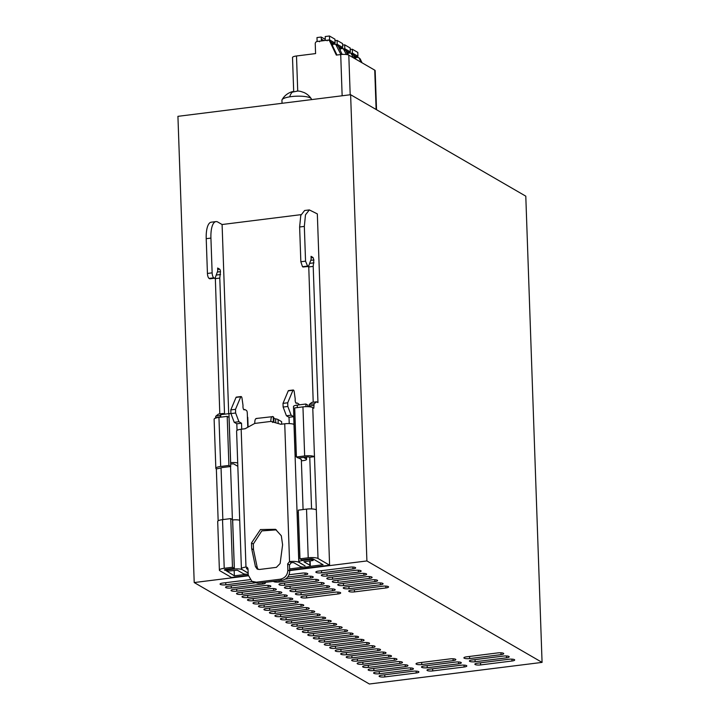<?xml version="1.0" encoding="UTF-8"?>
<svg xmlns="http://www.w3.org/2000/svg" width="720" height="720" viewBox="0 0 720 720"><rect width="100%" height="100%" fill="white"/><g stroke="black" fill="none" stroke-linecap="round" stroke-linejoin="round"><path stroke-width="1.08" d="M350.622 94.716L177.93 116.334L194.211 582.552L369.378 684L542.07 662.391L525.789 196.164L350.622 94.716L366.903 560.943L542.07 662.391M230.931 413.487A5.895 1.395 178 0 0 228.951 413.64L220.707 414.675L220.797 417.159M237.717 463.023A5.895 1.395 178 0 0 230.661 462.717L230.607 462.726M230.652 464.004L233.577 463.851L237.834 466.317M243.864 409.734L244.467 409.662A2.106 0.72 -97.1 0 1 244.71 409.5A2.106 0.72 -97.1 0 1 244.899 409.545L246.447 410.445A2.106 0.72 -97.1 0 1 247.275 412.929L247.419 417.015A5.058 1.197 -2 0 1 247.761 417.429L248.103 427.095M273.204 416.772L273.375 421.677A8.424 1.998 -2 0 1 273.942 422.307L273.771 417.456A8.424 1.998 -2 0 0 273.204 416.772L272.916 416.61C271.548 416.169 270.855 417.771 270.846 421.416L280.8 424.278L284.733 423.792L289.539 561.609L291.366 562.671A2.106 0.504 178 0 1 294.093 562.86L300.339 566.478A5.058 1.197 178 0 0 306.873 566.946L307.071 566.928A5.058 1.197 178 0 0 310.293 565.686A5.058 1.197 178 0 0 309.951 565.281L303.957 561.771L313.128 560.484L311.301 559.422L302.67 560.502A5.895 1.395 178 0 0 298.908 561.942A5.895 1.395 178 0 0 299.304 562.428L305.046 565.893L298.8 562.275A7.164 1.701 178 0 0 289.539 561.609L287.649 563.904L287.865 570.033C287.577 575.064 285.048 578.115 280.305 579.195L256.356 582.192L251.856 581.301L248.22 574.992L248.013 568.863L247.104 567.288L245.979 567.063A7.164 1.701 178 0 0 241.407 568.809A7.164 1.701 178 0 0 241.893 569.394L247.941 572.895M237.042 430.371L236.808 423.801L241.515 423.216L241.731 429.165M236.466 397.161A1.683 0.576 82.9 0 0 236.313 397.125A1.683 0.576 82.9 0 0 236.043 397.395L230.805 409.905L230.931 413.586L234.216 422.307L236.808 423.801M232.605 519.984L232.659 519.975A5.895 1.395 -2 0 1 239.715 520.272M248.04 569.637L246.591 568.449M244.467 409.662A2.529 0.873 -97.1 0 1 244.188 409.86A2.529 0.873 -97.1 0 1 243.27 408.654A2.529 0.873 -97.1 0 1 242.982 406.098A2.106 0.72 -97.1 0 0 242.937 404.874L242.001 398.187A1.683 0.576 -97.1 0 0 241.38 396.693L241.173 396.567A1.683 0.576 -97.1 0 0 241.02 396.531A1.683 0.576 -97.1 0 0 240.759 396.81L235.512 409.32L235.638 413.001L238.932 421.713L241.515 423.216M242.001 569.457L247.941 573.039M242.001 569.601A5.895 1.395 178 0 0 234.378 569.052L226.134 570.078L227.961 571.14L237.294 570.186L243.234 573.624A5.058 1.197 178 0 0 248.202 574.227M247.842 568.116L247.806 568.116A2.106 0.504 178 0 0 246.465 568.638A2.106 0.504 178 0 0 246.6 568.809M256.824 418.617C255.456 418.176 254.763 419.787 254.754 423.432L245.088 428.751L241.164 429.237A7.164 1.701 178 0 0 239.319 429.552A7.164 1.701 178 0 0 236.592 430.992L241.407 568.809M238.932 421.713L234.216 422.307M235.638 413.001L230.931 413.586M235.512 409.32L230.805 409.905M226.134 570.078L226.107 569.349M251.487 542.97L251.685 548.676L255.438 566.595L257.166 569.043L259.416 569.484L276.381 567.36L280.134 563.499L282.6 544.806L281.313 535.77L275.49 529.308L260.469 529.551L251.487 542.97L253.314 544.032L253.512 549.729L257.265 567.648L258.156 569.43M291.366 562.671L289.476 564.957L289.692 571.095C289.404 576.117 286.884 579.177 282.132 580.257L258.192 583.254L253.683 582.363L251.856 581.301M276.381 529.866L261.801 530.901L253.314 544.032M292.959 390.276L288.243 390.861A1.683 0.576 -97.1 0 1 288.513 390.591L293.22 389.997A1.683 0.576 -97.1 0 0 292.959 390.276L287.712 402.786L287.838 406.467L291.132 415.179L293.715 416.682L293.994 424.449A7.164 1.701 178 0 0 286.803 423.612A7.164 1.701 178 0 0 284.733 423.792M272.916 416.61L256.257 418.482M272.673 422.478L272.979 421.488M296.064 403.2L296.667 403.128A2.106 0.72 -97.1 0 1 296.91 402.966A2.106 0.72 -97.1 0 1 297.099 403.011L298.647 403.911A2.106 0.72 -97.1 0 1 299.214 404.847M296.667 403.128A2.529 0.873 -97.1 0 1 296.388 403.326A2.529 0.873 -97.1 0 1 295.47 402.12A2.529 0.873 -97.1 0 1 295.182 399.564A2.106 0.72 -97.1 0 0 295.137 398.349L294.201 391.653A1.683 0.576 -97.1 0 0 293.58 390.159L293.373 390.033A1.683 0.576 -97.1 0 0 293.22 389.997M303.084 509.553L301.329 459.423M293.715 416.682L289.008 417.276L289.233 423.585M273.375 421.677L272.871 421.542M275.751 422.829L275.616 418.851A5.472 1.296 -2 0 1 273.798 418.221M275.616 418.851A8.424 1.998 -2 0 1 278.055 419.58L281.601 421.632L281.691 424.17M288.243 390.861L283.005 403.371L283.131 407.052L286.416 415.773L289.008 417.276M313.128 560.484L313.074 558.981M311.301 559.422L311.274 558.774M298.341 511.992A5.895 1.395 178 0 0 297.189 512.865L298.908 561.942M301.338 459.558L298.836 457.974M291.132 415.179L286.416 415.773M287.838 406.467L283.131 407.052M287.712 402.786L283.005 403.371M301.032 214.65L222.093 224.523L228.699 413.676M246.996 574.245L234.36 575.829L234.171 570.366M232.398 519.543L230.544 466.515M308.214 557.793L306.522 509.121A7.578 1.8 -2 0 1 316.323 509.823L314.469 456.66A7.578 1.8 -2 0 0 304.659 455.958L302.949 406.881A7.578 1.8 -2 0 1 312.75 407.583L313.821 408.204L314.082 403.794L316.584 401.787L317.952 402.579L313.2 266.391L313.866 259.974L313.038 257.49L311.058 256.338L311.157 259.2L308.799 265.698L307.71 266.418L305.55 261.162L304.335 226.404L305.487 214.821L309.339 209.916L317.331 213.894L329.598 565.2L318.024 558.495A7.578 1.8 178 0 0 308.214 557.793L299.979 558.819L301.806 559.881L310.041 558.846A2.529 0.603 178 0 1 313.317 559.08L323.064 564.732L309.294 566.451M304.101 567.099L289.62 568.917M301.374 460.755A5.058 1.197 178 0 0 303.165 460.62L303.363 460.593A5.058 1.197 -2 0 0 306.585 459.36A5.058 1.197 -2 0 0 306.243 458.946L303.543 457.38M296.406 456.57L295.587 456.093A5.895 1.395 -2 0 1 295.191 455.616A5.895 1.395 -2 0 1 296.343 454.734M295.191 455.616L293.481 406.539A5.895 1.395 -2 0 1 297.243 405.099L305.874 404.019L307.701 405.072L307.755 406.665M329.598 565.2L289.665 570.195M248.247 575.379L231.48 577.476L219.906 570.771A7.578 1.8 178 0 1 219.393 570.15A7.578 1.8 178 0 1 224.226 568.296L232.47 567.27L230.769 518.598L232.596 519.66L234.297 568.323L232.47 567.27M234.36 575.829L224.595 569.754M234.297 568.323L226.053 569.358A2.529 0.603 178 0 0 224.442 569.979A2.529 0.603 178 0 0 224.613 570.186M222.093 224.523L217.827 222.057A21.06 7.245 -97.1 0 0 215.928 221.607A21.06 7.245 -97.1 0 0 210.924 238.095L212.139 272.853L207.432 273.447A4.212 1.449 -97.1 0 0 209.097 278.415L209.583 278.703A4.212 1.449 -97.1 0 0 209.97 278.793L214.677 278.199A4.212 1.449 -97.1 0 1 214.299 278.109L209.583 278.703M209.097 278.415L213.804 277.83A4.212 1.449 -97.1 0 1 212.139 272.853M213.804 277.83L214.299 278.109M217.323 272.052L220.455 271.665A2.106 0.72 -97.1 0 0 219.627 269.172L217.647 268.029L217.746 270.891L215.388 277.389A4.212 1.449 -97.1 0 1 214.677 278.199M220.455 271.665L219.789 278.082L224.541 414.198M224.433 414.207L223.173 413.478L221.85 414.531M220.734 415.431L215.955 416.07A2.106 0.72 -97.1 0 0 215.604 417.654L215.613 418.104M215.604 417.654L220.311 417.069A2.106 0.72 -97.1 0 1 220.671 415.476M222.849 519.597L221.058 468.351A2.529 0.603 -2 0 1 220.887 468.144A2.529 0.603 -2 0 1 222.498 467.523L230.742 466.497L228.915 465.435L220.671 466.47A7.578 1.8 178 0 0 215.838 468.324A7.578 1.8 178 0 0 216.351 468.936L221.04 467.928M311.562 508.923L309.762 457.245A2.529 0.603 -2 0 0 306.486 457.011L306.585 459.36M313.722 405.378L309.015 405.963L309.042 406.746M309.015 405.963L309.366 404.379L311.868 402.372L316.584 401.787M308.727 265.887L313.209 402.21M302.994 267.012L308.088 266.508L302.508 266.724L300.843 261.756L299.628 226.989L300.78 215.415L304.623 210.501M305.964 406.656L305.874 404.019M306.522 509.121L298.278 510.156L299.979 558.819M230.769 518.598L222.525 519.633A7.578 1.8 178 0 0 217.692 521.487L219.393 570.15M218.16 520.83L216.351 468.936M223.173 413.478L218.457 414.063L215.955 416.07M215.316 277.578L219.798 413.901M210.924 238.095L206.217 238.68L207.432 273.447M206.217 238.68A21.06 7.245 -97.1 0 1 211.221 222.192L215.928 221.607M228.915 465.435L227.196 416.358L218.952 417.393L220.671 466.47M227.196 416.358L229.023 417.42L230.742 466.497M215.838 468.324L214.119 419.247A7.578 1.8 -2 0 1 218.952 417.393M215.073 278.676L219.789 278.082M216.234 275.067L220.554 274.527M313.965 262.836L309.645 263.376M313.2 266.391L308.484 266.985M302.949 406.881L294.705 407.916L296.415 456.984L298.251 458.046L306.486 457.011M312.75 407.583L314.469 456.66L309.762 457.245M304.659 455.958L296.415 456.984M282.051 103.302L281.943 100.206A14.742 3.501 -2 0 1 282.078 99.702A14.742 3.501 -2 0 1 289.71 96.84A14.742 3.501 -2 0 1 309.663 97.605A14.742 3.501 -2 0 1 310.41 97.974A14.742 3.501 -2 0 1 311.238 98.676A14.742 3.501 -2 0 1 311.409 99.18L311.427 99.621M358.497 57.483L360.126 58.797L358.497 57.483L355.446 57.501M360.126 58.797L362.052 62.802M293.706 91.863L292.509 57.51A6.255 1.485 -2 0 1 296.496 55.98L315.585 53.586L315.243 43.776A2.106 1.917 120.1 0 1 317.133 41.481L327.825 40.149A2.106 1.917 120.1 0 1 329.661 41.148L336.339 55.098L340.713 54.558L342.144 95.778M376.533 109.728L375.165 70.668A6.264 1.485 -2 0 0 374.742 70.155L348.804 55.134A6.264 1.485 178 0 0 340.713 54.558M293.688 91.872L292.635 91.575L291.465 92.295L297.603 91.08M297.162 91.017L297.09 91.017A17.109 17.109 0 0 1 300.807 91.449L304.065 92.556A17.109 17.109 0 0 1 311.238 98.676M359.217 58.266L361.134 62.271M336.96 55.026L330.579 41.679A2.106 1.917 120.1 0 0 329.868 40.896L328.95 40.365M355.347 58.923L353.43 54.909L350.883 53.073L353.52 57.861M347.832 53.091L350.883 53.073M347.859 54.774L345.807 50.499L343.269 48.663L346.41 54.513M340.218 48.681L343.269 48.663M342.18 54.423L338.193 46.089L335.655 44.253L340.911 54.531M332.604 44.271L335.655 44.253M355.5 59.013L356.004 56.538L357.93 56.295L352.449 53.118L351.225 53.271M352.449 53.118L352.314 49.23L357.795 52.407L357.93 56.295M352.314 49.23L350.226 49.491M347.976 53.073A2.106 1.917 120.1 0 0 348.12 52.398L348.129 52.227M332.658 46.035L332.595 43.992L333.162 43.299L335.079 43.065L329.598 39.888L327.672 40.122L327.105 40.815M329.598 39.888L329.463 36L325.224 36.531L325.269 39.168A2.106 1.917 120.1 0 1 324.72 40.536M321.993 40.878A2.106 1.917 120.1 0 1 321.354 39.654L323.199 40.725M318.942 41.256L317.115 41.445L316.98 37.566L321.219 37.035L321.354 39.654M318.879 41.229L319.491 41.769M329.463 36L334.944 39.177L335.079 43.065M337.212 44.298L337.077 40.41L342.558 43.587L342.693 47.475L337.212 44.298L335.997 44.451M340.281 50.445L340.209 48.402L340.776 47.709L342.693 47.475M337.077 40.41L334.998 40.671M332.748 44.253A2.106 1.917 120.1 0 0 332.883 43.578L332.892 43.398M347.895 54.783L348.39 52.119L350.316 51.885L344.826 48.708L343.611 48.861M344.826 48.708L344.691 44.82L350.181 47.997L350.316 51.885M344.691 44.82L342.612 45.081M340.362 48.663A2.106 1.917 120.1 0 0 340.497 47.988L340.506 47.817M321.291 39.078L323.973 40.626M321.219 37.035L325.251 39.366M194.211 582.552L248.292 575.784M289.674 570.6L366.903 560.943M461.07 665.226A4.212 0.999 -2 0 1 466.803 665.964A4.212 0.999 -2 0 1 464.112 666.999L432.72 670.923A4.212 0.999 -2 0 1 426.987 670.185A4.212 0.999 -2 0 1 429.669 669.159L461.07 665.226M413.181 671.22A4.212 0.999 -2 0 1 418.914 671.958A4.212 0.999 -2 0 1 416.232 672.984L384.831 676.917A4.212 0.999 -2 0 1 379.098 676.179A4.212 0.999 -2 0 1 381.789 675.153L413.181 671.22M503.469 656.064A4.212 0.999 -2 0 1 509.202 656.793A4.212 0.999 -2 0 1 506.511 657.828L475.119 661.752A4.212 0.999 -2 0 1 469.386 661.023A4.212 0.999 -2 0 1 472.068 659.988L503.469 656.064M455.58 662.058A4.212 0.999 -2 0 1 461.313 662.787A4.212 0.999 -2 0 1 458.631 663.822L427.23 667.746A4.212 0.999 -2 0 1 421.497 667.017A4.212 0.999 -2 0 1 424.188 665.982L455.58 662.058M407.7 668.043A4.212 0.999 -2 0 1 413.433 668.781A4.212 0.999 -2 0 1 410.751 669.816L379.35 673.74A4.212 0.999 -2 0 1 373.617 673.002A4.212 0.999 -2 0 1 376.299 671.976L407.7 668.043M497.979 652.887A4.212 0.999 -2 0 1 503.712 653.625A4.212 0.999 -2 0 1 501.03 654.651L469.629 658.584A4.212 0.999 -2 0 1 463.896 657.846A4.212 0.999 -2 0 1 466.587 656.82L497.979 652.887M450.099 658.881A4.212 0.999 -2 0 1 455.832 659.61A4.212 0.999 -2 0 1 453.15 660.645L421.749 664.569A4.212 0.999 -2 0 1 416.016 663.84A4.212 0.999 -2 0 1 418.698 662.805L450.099 658.881M402.219 664.875A4.212 0.999 -2 0 1 407.952 665.604A4.212 0.999 -2 0 1 405.261 666.639L373.869 670.563A4.212 0.999 -2 0 1 368.136 669.834A4.212 0.999 -2 0 1 370.818 668.799L402.219 664.875M396.738 661.698A4.212 0.999 -2 0 1 402.471 662.427A4.212 0.999 -2 0 1 399.78 663.462L368.379 667.386A4.212 0.999 -2 0 1 362.646 666.657A4.212 0.999 -2 0 1 365.337 665.622L396.738 661.698M391.248 658.521A4.212 0.999 -2 0 1 396.981 659.259A4.212 0.999 -2 0 1 394.299 660.285L362.898 664.218A4.212 0.999 -2 0 1 357.165 663.48A4.212 0.999 -2 0 1 359.856 662.445L391.248 658.521M385.767 655.344A4.212 0.999 -2 0 1 391.5 656.082A4.212 0.999 -2 0 1 388.809 657.108L357.417 661.041A4.212 0.999 -2 0 1 351.684 660.303A4.212 0.999 -2 0 1 354.366 659.277L385.767 655.344M380.286 652.167A4.212 0.999 -2 0 1 386.019 652.905A4.212 0.999 -2 0 1 383.328 653.931L351.927 657.864A4.212 0.999 -2 0 1 346.203 657.126A4.212 0.999 -2 0 1 348.885 656.1L380.286 652.167M374.796 648.99A4.212 0.999 -2 0 1 380.529 649.728A4.212 0.999 -2 0 1 377.847 650.754L346.446 654.687A4.212 0.999 -2 0 1 340.713 653.949A4.212 0.999 -2 0 1 343.404 652.923L374.796 648.99M369.315 645.813A4.212 0.999 -2 0 1 375.048 646.551A4.212 0.999 -2 0 1 372.366 647.577L340.965 651.51A4.212 0.999 -2 0 1 335.232 650.772A4.212 0.999 -2 0 1 337.914 649.746L369.315 645.813M363.834 642.645A4.212 0.999 -2 0 1 369.567 643.374A4.212 0.999 -2 0 1 366.876 644.409L335.484 648.333A4.212 0.999 -2 0 1 329.751 647.604A4.212 0.999 -2 0 1 332.433 646.569L363.834 642.645M358.353 639.468A4.212 0.999 -2 0 1 364.077 640.197A4.212 0.999 -2 0 1 361.395 641.232L329.994 645.156A4.212 0.999 -2 0 1 324.261 644.427A4.212 0.999 -2 0 1 326.952 643.392L358.353 639.468M352.863 636.291A4.212 0.999 -2 0 1 358.596 637.029A4.212 0.999 -2 0 1 355.914 638.055L324.513 641.979A4.212 0.999 -2 0 1 318.78 641.25A4.212 0.999 -2 0 1 321.471 640.215L352.863 636.291M347.382 633.114A4.212 0.999 -2 0 1 353.115 633.852A4.212 0.999 -2 0 1 350.424 634.878L319.032 638.811A4.212 0.999 -2 0 1 313.299 638.073A4.212 0.999 -2 0 1 315.981 637.047L347.382 633.114M341.901 629.937A4.212 0.999 -2 0 1 347.634 630.675A4.212 0.999 -2 0 1 344.943 631.701L313.542 635.634A4.212 0.999 -2 0 1 307.809 634.896A4.212 0.999 -2 0 1 310.5 633.87L341.901 629.937M336.411 626.76A4.212 0.999 -2 0 1 342.144 627.498A4.212 0.999 -2 0 1 339.462 628.524L308.061 632.457A4.212 0.999 -2 0 1 302.328 631.719A4.212 0.999 -2 0 1 305.019 630.693L336.411 626.76M330.93 623.583A4.212 0.999 -2 0 1 336.663 624.321A4.212 0.999 -2 0 1 333.981 625.347L302.58 629.28A4.212 0.999 -2 0 1 296.847 628.542A4.212 0.999 -2 0 1 299.529 627.516L330.93 623.583M325.449 620.415A4.212 0.999 -2 0 1 331.182 621.144A4.212 0.999 -2 0 1 328.491 622.179L297.099 626.103A4.212 0.999 -2 0 1 291.366 625.365A4.212 0.999 -2 0 1 294.048 624.339L325.449 620.415M319.959 617.238A4.212 0.999 -2 0 1 325.692 617.967A4.212 0.999 -2 0 1 323.01 619.002L291.609 622.926A4.212 0.999 -2 0 1 285.876 622.197A4.212 0.999 -2 0 1 288.567 621.162L319.959 617.238M314.478 614.061A4.212 0.999 -2 0 1 320.211 614.79A4.212 0.999 -2 0 1 317.529 615.825L286.128 619.749A4.212 0.999 -2 0 1 280.395 619.02A4.212 0.999 -2 0 1 283.077 617.985L314.478 614.061M308.997 610.884A4.212 0.999 -2 0 1 314.73 611.622A4.212 0.999 -2 0 1 312.039 612.648L280.647 616.581A4.212 0.999 -2 0 1 274.914 615.843A4.212 0.999 -2 0 1 277.596 614.817L308.997 610.884M303.516 607.707A4.212 0.999 -2 0 1 309.249 608.445A4.212 0.999 -2 0 1 306.558 609.471L275.157 613.404A4.212 0.999 -2 0 1 269.424 612.666A4.212 0.999 -2 0 1 272.115 611.64L303.516 607.707M298.026 604.53A4.212 0.999 -2 0 1 303.759 605.268A4.212 0.999 -2 0 1 301.077 606.294L269.676 610.227A4.212 0.999 -2 0 1 263.943 609.489A4.212 0.999 -2 0 1 266.634 608.463L298.026 604.53M292.545 601.353A4.212 0.999 -2 0 1 298.278 602.091A4.212 0.999 -2 0 1 295.587 603.117L264.195 607.05A4.212 0.999 -2 0 1 258.462 606.312A4.212 0.999 -2 0 1 261.144 605.286L292.545 601.353M382.824 586.197A4.212 0.999 -2 0 1 388.557 586.935A4.212 0.999 -2 0 1 385.875 587.961L354.474 591.885A4.212 0.999 -2 0 1 348.741 591.156A4.212 0.999 -2 0 1 351.432 590.121L382.824 586.197M334.944 592.191A4.212 0.999 -2 0 1 340.677 592.92A4.212 0.999 -2 0 1 337.995 593.955L306.594 597.879A4.212 0.999 -2 0 1 300.861 597.15A4.212 0.999 -2 0 1 303.543 596.115L334.944 592.191M287.064 598.176A4.212 0.999 -2 0 1 292.797 598.914A4.212 0.999 -2 0 1 290.106 599.949L258.705 603.873A4.212 0.999 -2 0 1 252.981 603.135A4.212 0.999 -2 0 1 255.663 602.109L287.064 598.176M377.343 583.02A4.212 0.999 -2 0 1 383.076 583.758A4.212 0.999 -2 0 1 380.394 584.784L348.993 588.717A4.212 0.999 -2 0 1 343.26 587.979A4.212 0.999 -2 0 1 345.942 586.953L377.343 583.02M329.463 589.014A4.212 0.999 -2 0 1 335.196 589.743A4.212 0.999 -2 0 1 332.505 590.778L301.104 594.702A4.212 0.999 -2 0 1 295.38 593.973A4.212 0.999 -2 0 1 298.062 592.938L329.463 589.014M281.574 595.008A4.212 0.999 -2 0 1 287.307 595.737A4.212 0.999 -2 0 1 284.625 596.772L253.224 600.696A4.212 0.999 -2 0 1 247.491 599.967A4.212 0.999 -2 0 1 250.182 598.932L281.574 595.008M371.862 579.843A4.212 0.999 -2 0 1 377.595 580.581A4.212 0.999 -2 0 1 374.904 581.607L343.503 585.54A4.212 0.999 -2 0 1 337.779 584.802A4.212 0.999 -2 0 1 340.461 583.776L371.862 579.843M323.973 585.837A4.212 0.999 -2 0 1 329.706 586.575A4.212 0.999 -2 0 1 327.024 587.601L295.623 591.534A4.212 0.999 -2 0 1 289.89 590.796A4.212 0.999 -2 0 1 292.581 589.77L323.973 585.837M276.093 591.831A4.212 0.999 -2 0 1 281.826 592.56A4.212 0.999 -2 0 1 279.144 593.595L247.743 597.519A4.212 0.999 -2 0 1 242.01 596.79A4.212 0.999 -2 0 1 244.692 595.755L276.093 591.831M366.372 576.666A4.212 0.999 -2 0 1 372.105 577.404A4.212 0.999 -2 0 1 369.423 578.43L338.022 582.363A4.212 0.999 -2 0 1 332.289 581.625A4.212 0.999 -2 0 1 334.98 580.599L366.372 576.666M318.492 582.66A4.212 0.999 -2 0 1 324.225 583.398A4.212 0.999 -2 0 1 321.543 584.424L290.142 588.357A4.212 0.999 -2 0 1 284.409 587.619A4.212 0.999 -2 0 1 287.091 586.593L318.492 582.66M270.612 588.654A4.212 0.999 -2 0 1 276.345 589.392A4.212 0.999 -2 0 1 273.654 590.418L242.262 594.351A4.212 0.999 -2 0 1 236.529 593.613A4.212 0.999 -2 0 1 239.211 592.587L270.612 588.654M360.891 573.489A4.212 0.999 -2 0 1 366.624 574.227A4.212 0.999 -2 0 1 363.942 575.253L332.541 579.186A4.212 0.999 -2 0 1 326.808 578.448A4.212 0.999 -2 0 1 329.49 577.422L360.891 573.489M313.011 579.483A4.212 0.999 -2 0 1 318.744 580.221A4.212 0.999 -2 0 1 316.053 581.247L284.661 585.18A4.212 0.999 -2 0 1 278.928 584.442A4.212 0.999 -2 0 1 281.61 583.416L313.011 579.483M265.131 585.477A4.212 0.999 -2 0 1 270.855 586.215A4.212 0.999 -2 0 1 268.173 587.241L236.772 591.174A4.212 0.999 -2 0 1 231.039 590.436A4.212 0.999 -2 0 1 233.73 589.41L265.131 585.477M355.41 570.321A4.212 0.999 -2 0 1 361.143 571.05A4.212 0.999 -2 0 1 358.452 572.085L327.06 576.009A4.212 0.999 -2 0 1 321.327 575.271A4.212 0.999 -2 0 1 324.009 574.245L355.41 570.321M285.417 579.078L307.53 576.306A4.212 0.999 -2 0 1 313.254 577.044A4.212 0.999 -2 0 1 310.572 578.07L279.171 582.003A4.212 0.999 -2 0 1 273.456 581.337M264.492 582.462A4.212 0.999 -2 0 1 265.374 583.038A4.212 0.999 -2 0 1 262.692 584.064L231.291 587.997A4.212 0.999 -2 0 1 225.558 587.259A4.212 0.999 -2 0 1 228.249 586.233L254.844 582.903M349.929 567.144A4.212 0.999 -2 0 1 355.653 567.873A4.212 0.999 -2 0 1 352.971 568.908L321.57 572.832A4.212 0.999 -2 0 1 315.837 572.103A4.212 0.999 -2 0 1 318.528 571.068L349.929 567.144M289.035 574.758L302.04 573.129A4.212 0.999 -2 0 1 307.773 573.867A4.212 0.999 -2 0 1 305.091 574.902L287.667 577.08M249.921 579.654L222.759 583.056A4.212 0.999 -2 0 0 220.077 584.082A4.212 0.999 -2 0 0 225.81 584.82L252.216 581.517M508.95 659.241A4.212 0.999 -2 0 1 514.683 659.97A4.212 0.999 -2 0 1 512.001 661.005L480.6 664.929A4.212 0.999 -2 0 1 474.867 664.2A4.212 0.999 -2 0 1 477.549 663.165L508.95 659.241M228.951 413.64L230.661 462.717M247.419 417.015L247.779 427.266M247.806 568.116L245.979 567.063L241.164 429.237M240.759 396.81L236.043 397.395M234.378 569.052L232.659 519.975M254.754 423.432L270.846 421.416M256.356 582.192L258.192 583.254M280.305 579.195L282.132 580.257M287.865 570.033L289.692 571.095M287.649 563.904L289.476 564.957M293.994 424.449L298.8 562.275M251.685 548.676L253.512 549.729M255.438 566.595L257.265 567.648M309.798 560.898L309.951 565.281M302.67 560.502L302.643 559.773M278.199 423.531L278.055 419.58M297.324 407.583L297.243 405.099M306.243 458.946L306.18 457.056M318.024 558.495L316.323 509.823M222.525 519.633L224.226 568.296M219.627 269.172L217.692 269.415M304.335 226.404L299.628 226.989M305.55 261.162L300.843 261.756M307.215 266.139L302.508 266.724M313.038 257.49L311.103 257.724M313.866 259.974L310.734 260.361M314.082 403.794L309.366 404.379M297.72 91.026L296.496 55.98M348.804 55.134L350.19 94.77M374.742 70.155L376.119 109.485M289.71 96.84A17.109 7.74 -99.1 0 1 292.455 92.061M329.661 41.148L330.579 41.679M351.603 53.856L353.43 54.909M343.98 49.446L345.807 50.499M336.366 45.027L338.193 46.089M355.437 57.222L354.186 56.493M332.595 43.992L331.335 43.263M340.209 48.402L338.949 47.673M347.823 52.812L346.572 52.083M356.004 56.538L353.511 55.089M333.162 43.299L330.66 41.859M340.776 47.709L338.283 46.269M348.39 52.119L345.897 50.679M511.929 659.133L512.001 661.005M480.6 664.929L480.528 662.796M225.81 584.82L225.729 582.687M305.019 573.03L305.091 574.902M352.908 567.036L352.971 568.908M321.57 572.832L321.498 570.699M262.638 582.696L262.692 584.064M231.291 587.997L231.219 585.855M310.509 576.207L310.572 578.07M279.171 582.003L279.126 580.626M358.389 570.213L358.452 572.085M327.06 576.009L326.979 573.876M268.11 585.369L268.173 587.241M236.772 591.174L236.7 589.032M315.99 579.384L316.053 581.247M284.661 585.18L284.58 583.038M363.87 573.39L363.942 575.253M332.541 579.186L332.469 577.053M273.591 588.546L273.654 590.418M242.262 594.351L242.181 592.209M321.471 582.561L321.543 584.424M290.142 588.357L290.07 586.215M369.36 576.567L369.423 578.43M338.022 582.363L337.95 580.23M279.072 591.723L279.144 593.595M247.743 597.519L247.671 595.386M326.961 585.729L327.024 587.601M295.623 591.534L295.551 589.392M374.841 579.744L374.904 581.607M343.503 585.54L343.431 583.398M284.562 594.9L284.625 596.772M253.224 600.696L253.152 598.563M332.442 588.906L332.505 590.778M301.104 594.702L301.032 592.569M380.322 582.912L380.394 584.784M348.993 588.717L348.912 586.575M290.043 598.077L290.106 599.949M258.705 603.873L258.633 601.74M337.923 592.083L337.995 593.955M306.594 597.879L306.513 595.746M385.812 586.089L385.875 587.961M354.474 591.885L354.402 589.752M295.524 601.254L295.587 603.117M264.195 607.05L264.114 604.917M301.014 604.431L301.077 606.294M269.676 610.227L269.604 608.085M306.495 607.608L306.558 609.471M275.157 613.404L275.085 611.262M311.976 610.776L312.039 612.648M280.647 616.581L280.566 614.439M317.457 613.953L317.529 615.825M286.128 619.749L286.056 617.616M322.947 617.13L323.01 619.002M291.609 622.926L291.537 620.793M328.428 620.307L328.491 622.179M297.099 626.103L297.018 623.97M333.909 623.484L333.981 625.347M302.58 629.28L302.508 627.147M339.399 626.661L339.462 628.524M308.061 632.457L307.989 630.324M344.88 629.838L344.943 631.701M313.542 635.634L313.47 633.492M350.361 633.006L350.424 634.878M319.032 638.811L318.951 636.669M355.842 636.183L355.914 638.055M324.513 641.979L324.441 639.846M361.332 639.36L361.395 641.232M329.994 645.156L329.922 643.023M366.813 642.537L366.876 644.409M335.484 648.333L335.403 646.2M372.294 645.714L372.366 647.577M340.965 651.51L340.893 649.377M377.784 648.891L377.847 650.754M346.446 654.687L346.374 652.554M383.265 652.068L383.328 653.931M351.927 657.864L351.855 655.722M388.746 655.236L388.809 657.108M357.417 661.041L357.336 658.899M394.236 658.413L394.299 660.285M362.898 664.218L362.826 662.076M399.717 661.59L399.78 663.462M368.379 667.386L368.307 665.253M405.198 664.767L405.261 666.639M373.869 670.563L373.788 668.43M453.078 658.773L453.15 660.645M421.749 664.569L421.677 662.436M500.967 652.779L501.03 654.651M469.629 658.584L469.557 656.442M410.679 667.944L410.751 669.816M379.35 673.74L379.278 671.607M458.568 661.95L458.631 663.822M427.23 667.746L427.158 665.613M506.448 655.956L506.511 657.828M475.119 661.752L475.038 659.619M416.169 671.121L416.232 672.984M384.831 676.917L384.759 674.784M464.049 665.127L464.112 666.999M432.72 670.923L432.639 668.79M236.313 397.125L241.02 396.531M243.747 409.617L244.71 409.5M310.131 560.853L310.293 565.686M295.947 403.083L296.91 402.966M309.339 209.916L304.632 210.501M292.635 91.575A17.109 17.109 0 0 0 282.078 99.702"/></g></svg>
